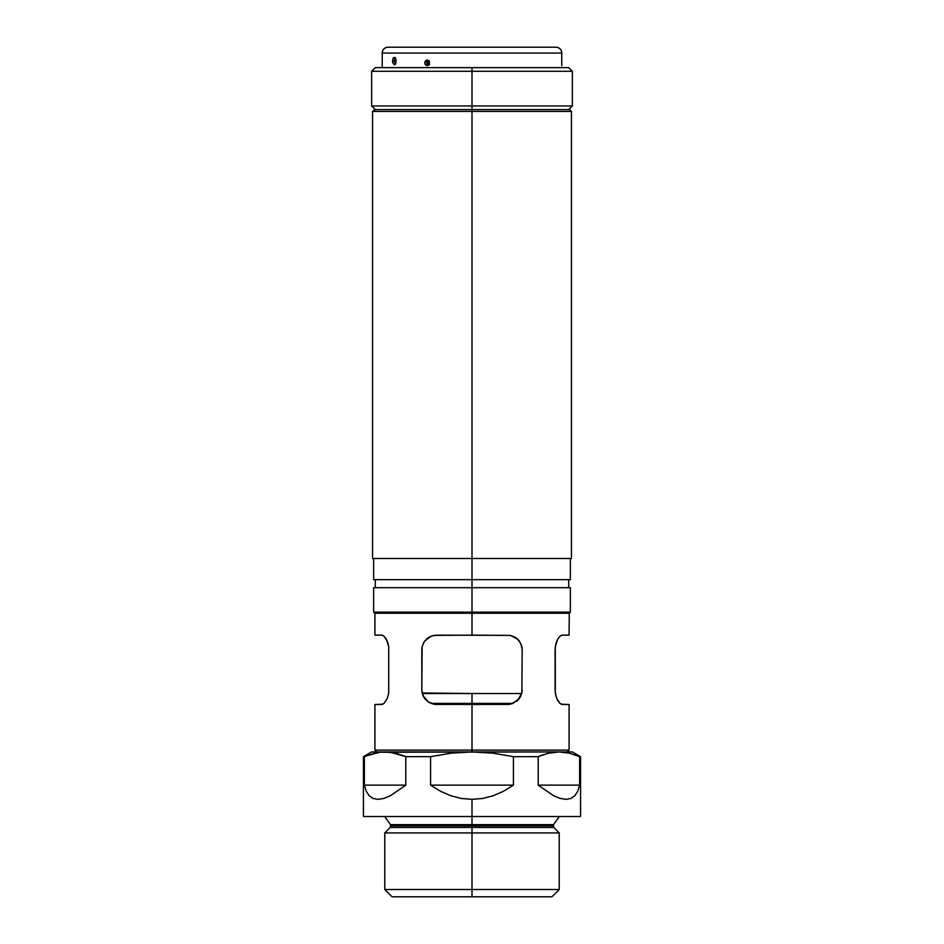 <?xml version="1.0" encoding="UTF-8"?>
<svg xmlns="http://www.w3.org/2000/svg" width="944" height="944" viewBox="0 0 944 944"><rect width="100%" height="100%" fill="white"/><g stroke="black" fill="none" stroke-linecap="round" stroke-linejoin="round"><path stroke-width="1.42" d="M472 750.091L472 751.92L472 750.091L569.079 750.091L472 750.091L472 704.472L472 750.091L374.921 750.091L472 750.091M569.621 109.61L571.45 111.427L571.45 558.494L472 558.494L571.45 558.494L570.353 558.494L570.353 579.663L373.647 579.663L570.353 579.663L568.713 579.663L568.713 587.687L570.353 587.687L373.647 587.687L375.287 587.687L375.287 579.663L373.647 579.663L373.647 558.494L372.55 558.494L472 558.494L472 109.61L374.379 109.61L569.621 109.61L472 109.61L472 111.427L571.45 111.427L472 111.427L472 613.234L569.256 613.234L569.079 635.135L562.317 635.135L569.079 635.135M374.921 635.135L381.683 635.135L374.921 635.135L374.921 613.234L373.647 612.137L472 612.137L373.647 612.137L373.647 587.687L570.353 587.687L570.353 612.137L472 612.137L570.353 612.137L569.256 613.234L472 613.234L472 635.135L510.362 635.395L517.69 639.194L520.97 643.902L522.185 649.732L521.867 692.896L517.69 700.401L510.362 704.2L436.423 704.472L428.505 702.147L423.03 695.704L421.815 689.875L421.815 649.732L422.133 646.711L424.458 641.354L428.505 637.46L433.638 635.395L472 635.135L472 613.234L374.744 613.234L481.511 613.234M426.405 639.1L427.42 638.238M423.101 643.761L423.75 642.486M421.826 649.448L421.921 648.056M421.826 690.076L422.145 646.675L424.458 641.354L430.971 636.185L436.423 635.135L510.362 635.395L515.495 637.46L519.542 641.365L521.867 646.734L522.185 649.732L521.855 692.931L519.542 698.253L513.029 703.422L507.577 704.472L433.638 704.2L428.505 702.147L424.458 698.241L422.133 692.872L421.815 689.875M423.726 697.085L423.065 695.775M422.487 694.241L422.157 692.967L472 693.521L472 704.472L508.958 704.413L472 704.413L472 703.374L513.135 703.374L472 703.374L472 693.521L422.287 693.521M425.319 699.351L424.505 698.312M421.826 649.425L422.133 646.711M555.296 646.711L557.656 639.194L559.981 636.185L562.317 635.135L561.173 635.395M555.827 643.891L557.656 639.194L559.981 636.185M556.193 642.628L556.641 641.365M567.25 751.92L569.079 750.091L569.079 704.472L562.317 704.472L559.981 703.422L557.656 700.401L555.827 695.716L555.096 689.875L555.096 649.732L555.827 643.902M559.981 703.422L556.641 698.253L555.296 692.896L555.284 646.734M472 111.427L372.55 111.427L472 111.427M462.359 558.494L372.55 558.494L372.55 111.427L375.287 109.61L371.641 105.952L472 105.952L472 109.61L472 105.952L572.359 105.952L472 105.952L472 71.284L572.359 71.284L472 71.284L472 105.952L371.641 105.952L371.641 71.284L472 71.284L371.641 71.284L375.287 67.638L472 67.638L472 71.284L472 67.638L568.713 67.638L381.671 67.638M462.489 613.234L472 613.234L472 558.494L481.641 558.494M382.827 635.395L381.683 635.135L384.019 636.185L386.344 639.194L388.716 646.734L388.716 692.884L387.359 698.253L384.019 703.422L381.683 704.472L374.921 704.472L382.827 704.2M383.996 636.162L387.359 641.354M387.359 641.365L388.173 643.891M388.173 643.902L388.704 646.711M517.595 639.1L516.58 638.238M519.495 641.306L518.704 640.28M522.174 690.17L521.867 692.896M517.642 700.448L516.58 701.368M519.495 698.312L518.74 699.28M520.911 695.822L520.262 697.097M522.174 690.147L522.079 691.551M518.681 640.256L519.495 641.295M569.079 704.472L561.173 704.2M388.716 646.734L388.704 692.896L387.359 698.253L384.019 703.422M394.616 59.248L395.878 59.248L394.616 59.248M392.621 62.469L392.492 61.065L394.391 61.065L395.453 64.44L394.391 61.065L395.453 57.702L394.391 61.065L392.492 61.065L393.259 58.032L394.958 57.702L396.102 60.357L395.571 63.649L394.25 64.723L392.621 62.469L392.999 58.481L394.25 57.419L395.996 59.673L395.807 63.095L394.25 64.723L392.621 62.469M427.502 62.894L428.033 63.508L428.611 62.894L427.538 64.133L426.511 62.894L428.033 62.269L428.576 62.894L428.033 63.508L428.033 62.269L428.033 63.508L426.511 62.894L426.806 62.021L427.951 61.749L428.611 62.894L428.033 62.269L427.502 62.894M555.933 47.2A5.841 5.841 0 0 1 561.774 53.041L561.774 60.322L561.774 53.041L382.226 53.041A5.841 5.841 0 0 1 388.067 47.2A5.841 5.841 0 0 0 382.226 53.041L382.226 67.638L382.226 53.041L561.774 53.041A5.841 5.841 0 0 0 555.933 47.2L388.067 47.2L555.933 47.2M561.774 60.215L561.774 60.109A1.829 1.829 0 0 1 561.774 60.227A1.829 1.829 0 0 0 561.774 60.109L561.774 65.679A1.829 1.829 0 0 0 561.774 65.561A1.829 1.829 0 0 1 561.774 65.679L561.774 65.561M561.739 63.956L561.739 62.894L561.739 63.956M561.739 61.82L561.739 62.894L561.739 61.82M561.751 61.384L561.774 60.322M561.774 65.466L561.751 64.865M394.958 64.44L394.25 64.723M428.045 65.466L426.181 65.466L424.883 63.968L424.883 61.82L426.181 60.322L428.045 60.322L429.378 61.82L429.378 63.956L428.045 65.466M561.739 62.894L561.739 62.28M429.626 64.64L428.411 65.148M428.411 60.64L429.249 60.864M427.113 60.109C423.986 61.962 423.986 63.826 427.113 65.679A1.829 0.909 -90 0 1 427.538 64.133L426.511 62.894L427.538 61.655A1.829 0.909 -90 0 1 427.113 60.109A1.829 0.909 90 0 0 427.538 61.655L428.611 62.894L427.538 64.133A1.829 0.909 90 0 0 427.113 65.679C430.287 63.814 430.287 61.962 427.113 60.109M393.565 57.69L394.25 57.419M472 827.463L553.75 827.463L472 827.463L472 825.906L553.113 825.906L390.887 825.906L472 825.906L472 827.463L390.25 827.463L472 827.463L472 896.8L551.921 896.8L392.079 896.8L472 896.8L472 889.496L559.226 889.496L472 889.496L472 832.927L559.226 832.927L472 832.927L472 827.463L390.25 827.463L390.486 824.643L472 824.643L390.486 824.643L472 824.643L472 825.906L390.887 825.906L472 825.906L472 824.643L553.514 824.643L553.75 827.463L472 827.463M472 816.513L472 824.643L472 816.513L580.572 816.513L472 816.513L472 799.356L472 816.513L363.428 816.513L472 816.513M558.919 751.92L569.315 753.147L579.628 756.651L569.303 753.147L558.919 751.92L472 751.92L492.803 753.147L513.418 756.651L513.418 785.137L503.412 791.308L493.11 795.768L482.608 798.459L472 799.356L461.392 798.459L450.89 795.768L440.588 791.308L430.582 785.137L430.582 756.651L405.79 756.651L405.79 785.137L390.32 795.768L383.724 798.459L377.978 799.356L373.116 798.459L369.21 795.768L366.284 791.308L364.372 785.137L364.372 756.651L363.428 756.651L379.877 752.226L572.359 751.92L558.919 751.92L569.315 753.147L579.628 756.651L579.628 785.137L577.716 791.308L574.79 795.768L570.884 798.459L566.022 799.356L560.276 798.459L553.68 795.768L538.21 785.137L538.21 756.651L513.418 756.651L513.418 785.137L430.582 785.137L430.582 756.651L451.232 753.147L472 751.92L492.803 753.147L513.418 756.651L538.21 756.651L548.523 753.147L558.919 751.92L547.414 753.418M521.713 693.521L472 693.521L521.713 693.521M430.865 703.374L472 703.374L430.865 703.374M396.952 753.513L405.79 756.651L430.582 756.651L451.232 753.147L472 751.92L371.641 751.92L390.273 752.226L405.79 756.651L405.79 785.137L364.372 785.137L364.372 756.651L374.697 753.147L364.372 756.651M579.628 756.651L579.628 785.137L538.21 785.137L538.21 756.651L548.511 753.147M543.343 754.645L538.21 756.651L543.343 754.645M395.477 753.147L385.081 751.92M435.042 704.413L472 704.413L435.042 704.413M472 824.643L553.514 824.643L472 824.643M472 825.906L553.113 825.906L472 825.906M392.079 896.8L384.774 889.496L472 889.496L384.774 889.496L384.774 832.927L472 832.927L384.774 832.927L390.25 827.463M430.582 785.137L513.418 785.137L503.412 791.308L493.11 795.768L482.608 798.459L472 799.356L461.392 798.459L450.89 795.768L440.588 791.308L430.582 785.137M364.372 785.137L405.79 785.137L390.32 795.768L383.724 798.459L377.978 799.356L373.116 798.459L369.21 795.768L366.284 791.308L364.372 785.137M538.21 785.137L579.628 785.137L577.716 791.308L574.79 795.768L570.884 798.459L566.022 799.356L560.276 798.459L553.68 795.768L538.21 785.137M379.889 752.226L374.685 753.147L379.877 752.226M405.79 756.651L404.315 756.026M376.75 751.92L374.921 750.091L374.921 704.472M568.713 67.638L572.359 71.284L572.359 105.952L568.713 109.61M553.75 827.463L559.226 832.927L559.226 889.496L551.921 896.8M559.308 816.513L553.514 824.643M572.359 751.92L580.572 756.651L580.572 816.513M363.428 816.513L363.428 756.651L371.641 751.92M384.692 816.513L390.486 824.643"/></g></svg>
